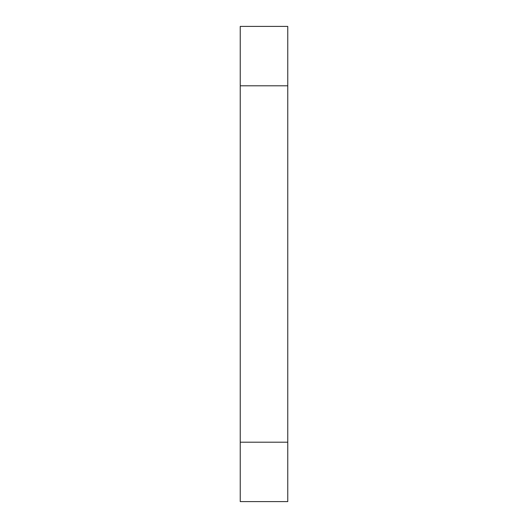 <?xml version="1.0" encoding="UTF-8"?>
<svg xmlns="http://www.w3.org/2000/svg" width="528" height="528" viewBox="0 0 528 528"><rect width="100%" height="100%" fill="white"/><g stroke="black" fill="none" stroke-linecap="round" stroke-linejoin="round"><path stroke-width="0.79" d="M240.24 442.2L240.24 26.4L287.76 26.4L287.76 501.6L240.24 501.6L240.24 442.2L287.76 442.2M240.24 85.8L287.76 85.8"/></g></svg>
